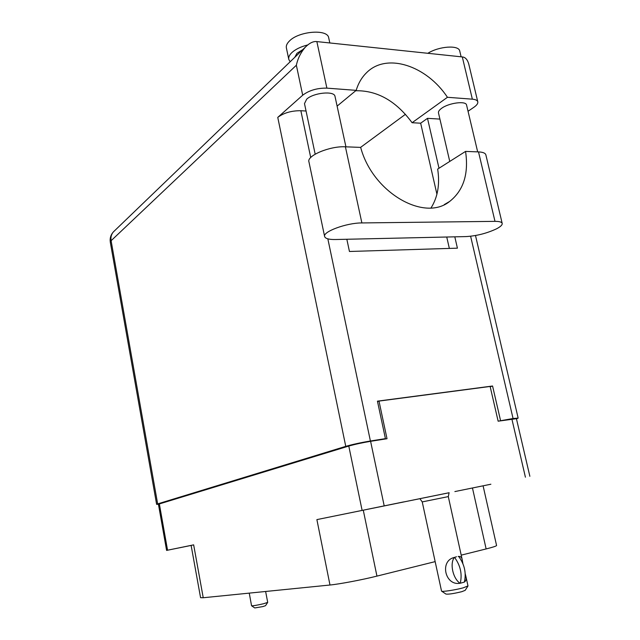 <?xml version="1.0" encoding="UTF-8"?>
<svg xmlns="http://www.w3.org/2000/svg" width="640" height="640" viewBox="0 0 640 640"><rect width="100%" height="100%" fill="white"/><g stroke="black" fill="none" stroke-linecap="round" stroke-linejoin="round"><path stroke-width="0.96" d="M403.624 501.92L367.176 509.352L403.624 501.92M490.88 484.224L454.88 491.568L490.88 484.224M191.128 545.432L166.6 550.408L158.424 504.224L348.784 446.064C354.92 444.312 362.192 442.728 370.6 441.32L387.016 438.728L378.992 401.088L490.128 386.456L498.136 421.192L516.416 418.672M159.336 503.824L167.552 550.208L193.656 544.856L203.232 597.744L329.984 585.016L316.888 519.608L449.096 492.728M449.072 492.752L316.888 519.608M363.272 510.16L376.944 576.112L435.152 561.624M461.2 555.144L486.136 548.936L472.464 488.008M376.944 576.112C362.336 579.792 339.344 584.136 329.984 585.016M203.232 597.744L200.576 597.688L191.12 545.384L193.656 544.856M496.56 545.448L496.576 545.504C496.416 546.08 492.936 547.224 486.136 548.936M377.536 401.608L378.992 401.088M483.096 485.864L496.576 545.504M167.552 550.208L166.6 550.408M496.512 228.832C486.808 233.36 476.64 235.944 466.016 236.584L335.368 239.52C329.008 239.616 325.432 238.64 324.648 236.608C322.296 231.832 346.416 222.84 361.88 222.936L494.992 221.36C499.28 221.344 501.672 222 502.176 223.344C502.512 224.848 500.624 226.672 496.512 228.832M302.792 49.6L296.952 53.304L294.784 57.312M288.752 59.184L286.408 48.032C285.92 45.904 286.856 43.632 289.224 41.216C298.336 31.184 327.528 28.72 328.688 37.752L328.752 38.072M290.16 61.76L288.808 59.472C288.336 57.392 289.288 55.16 291.664 52.792C295.368 49.336 300.712 46.72 307.696 44.944M427.84 53.296C438.96 46.216 458.736 44.832 459.728 50.968L459.792 51.232M466.6 105.176L466.56 105C465.952 100.624 448.76 102.896 441.584 108.336C439.2 110.072 438.168 111.624 438.496 112.984L449.752 161.432M335.032 96.528L334.992 96.328C334.304 90.616 313.448 92.672 306.672 99.184L304.488 103.6L315.176 154.16M431.04 207.92C437.784 197.184 439.992 184.24 437.672 169.088L465.56 151.408L478.512 151.904C482.816 152.112 485.256 153.064 485.84 154.768L485.896 154.992M468.84 64.4L468.704 63.84C467.4 59.48 465.264 57.176 462.296 56.928L316.856 41.592L326.888 88.136L356.168 90.36L337.112 106.112M326.888 88.136C317.248 87.968 309.184 90.328 302.696 95.208L277.76 117.392C283.784 112.88 291.48 110.656 300.856 110.712L306.056 111.024M302.696 95.208L296.36 65.24L111.104 240.72L157.648 503.896L345.76 446.36L277.76 117.392M157.648 503.896L156.624 504.344L158.432 504.288M327.84 238.848L370.408 441L385.424 438.64L383 439.36M370.408 441C360.888 442.6 352.672 444.384 345.76 446.36M516.472 418.92L518.152 418.104L513.064 418.52L498.128 421.168M385.424 438.64L377.44 401.16L492.568 386.008L500.536 420.496M355.712 90.736C377.304 90.368 396.096 101.024 412.088 122.72L420.656 123.2L427.504 118.336L439.912 119.088M427.504 118.336L439 168.248M454.808 236.84L457.416 248.176L349.448 251.48L346.84 239.264M412.088 122.72L447.44 97.288L472.36 99.176C475.488 99.448 477.288 100.304 477.768 101.744C478.136 103.368 476.864 105.2 473.952 107.232L468.04 111.264M405.44 114.304L360.576 147.392M420.656 123.2L436.928 194.216M446.736 237.024L449.352 248.424M492.568 386.008L490.2 386.776M447.44 97.288C426.576 65.6 386.456 52.176 366.344 72.92C361.704 77.504 358.32 83.32 356.168 90.36M296.36 65.24C297.832 58.368 300.872 52.288 305.48 47.016C309.584 42.952 313.376 41.144 316.856 41.592M444.32 204.56L449.608 201.48C424.24 222.12 372.544 192.48 360.672 147.392L345.408 146.808C329.944 145.864 306.344 155.816 308.952 161.912L324.608 236.416M449.608 201.48C463.536 190.496 468.848 173.8 465.56 151.408M265.632 591.48L267.704 602.384L263.552 603.736C257.048 605.248 253.048 605.928 251.56 605.76L249.256 593.12M267.68 602.424L265.536 605.688L262.768 606.608L254.768 607.944L251.616 605.8M467.984 585.904L463.32 587.8C455.52 589.984 441.496 592.096 441.536 591.096L422.232 501.904L419.872 498.648M454.584 557.432C460.488 565.584 462.376 574.192 460.248 583.24L459.984 583.256C444.968 586.04 439.448 560.704 454.32 557.456L456.504 556.76L454.32 557.456M467.92 586.088L465.176 590.344L461.776 591.688C453.672 593.648 448.392 594.432 445.928 594.056L441.72 591.224M460.248 583.24L464.328 582.136C466.464 573.112 464.584 564.536 458.672 556.416L458.144 556.464M459.984 583.256C452.856 578.304 449.648 563.56 454.328 557.464M458.688 556.432C460.616 556.328 461.792 557.4 462.2 559.664L462.888 563.608M465.24 573.848L465.928 576.568C466.576 579.12 466.064 580.92 464.384 581.976M362.104 510.336L348.784 446.064M525.416 477.2L511.88 419.024M370.6 441.32L384.192 505.84M300.856 110.712L310.712 157.536M513.064 418.52L470.616 236.256M472.36 99.176L462.296 56.928M156.624 504.344L110.328 242.376L111.104 240.72C110.552 237.224 111.328 234.272 113.432 231.856L114.288 231.032M478.512 151.904L494.992 221.36M345.408 146.808L361.88 222.936M449.12 492.696L448.296 496.608L422.232 501.904M529.864 476.304L516.408 418.648M328.688 37.752L329.816 42.96M459.728 50.968L461.12 56.8M477.672 151.872L466.56 105M345.928 146.832L334.992 96.328M110.328 242.376C109.712 238.36 110.744 234.856 113.432 231.856L305.48 47.016M477.768 101.744L468.704 63.84M518.152 418.104L475.496 235.52M485.84 154.768L502.176 223.344M448.296 496.608L462.2 559.664M465.928 576.568L467.992 585.944"/></g></svg>
